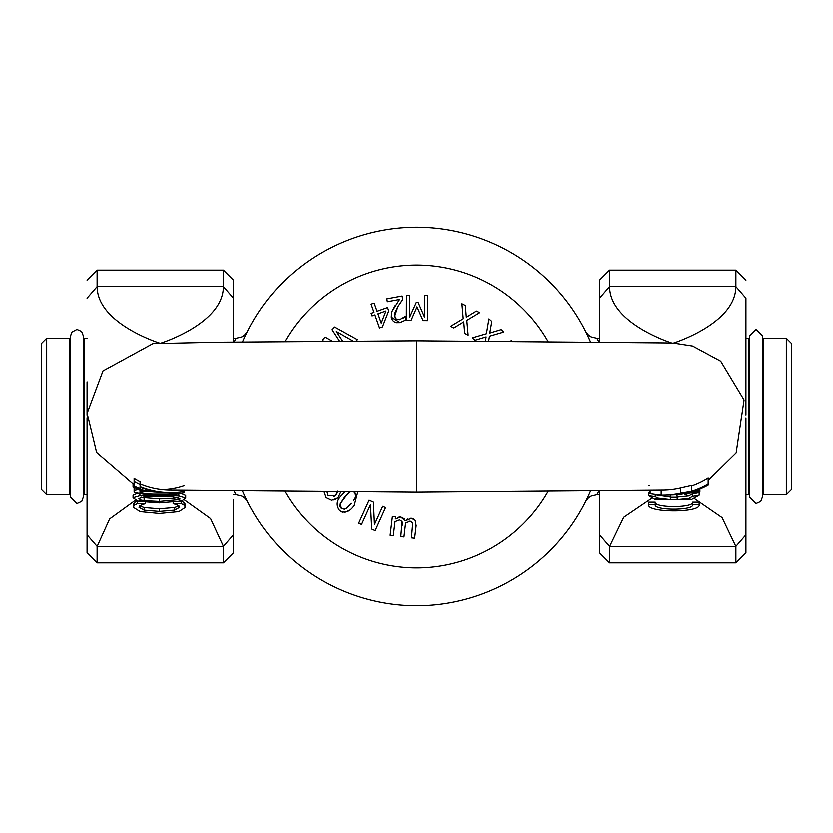 <?xml version="1.0" encoding="UTF-8"?>
<svg xmlns="http://www.w3.org/2000/svg" width="833" height="833" viewBox="0 0 833 833"><rect width="100%" height="100%" fill="white"/><g stroke="black" fill="none" stroke-linecap="round" stroke-linejoin="round"><path stroke-width="1.25" d="M791.35 489.7L791.35 343.3L786.3 338.25L786.3 494.75L791.35 489.7M41.65 343.3L41.65 489.7L46.7 494.75L46.7 338.25L41.65 343.3M234.011 490.96L236.156 494.75L233.49 494.75M233.49 338.25L236.166 338.25L234.011 342.03M87.09 494.75L84.56 494.75L84.56 338.25L83.3 342.436M599.51 494.75L596.845 494.75L598.989 490.96M598.989 342.03L598.281 340.759M598.25 340.707L596.834 338.25L591.066 336.855L588.442 335.043L585.63 331.44M749.7 342.436L748.44 338.25L748.44 494.75L745.91 494.75M762.32 490.564L763.58 494.75L763.58 338.25L786.3 338.25M46.7 494.75L69.42 494.75L69.42 338.25L46.7 338.25M245.256 497.228L246.589 500.008M245.797 498.363L244.683 496.01M245.027 336.272L247.328 331.513M587.744 497.228L586.411 500.008M587.203 498.363L588.317 496.01M587.973 336.272L585.672 331.513M586.692 333.585L590.524 341.957A189.32 189.32 0 0 0 242.476 341.957M242.476 491.033A189.32 189.32 0 0 0 590.524 491.033M671.46 494.989A80.041 79.26 -154.8 0 0 673.074 494.937A80.041 79.26 -154.8 0 0 708.144 485.16L708.144 484.025A81.332 79.885 23.7 0 1 691.557 491.366L680.499 493.24A84.372 81.499 26.2 0 1 664.234 495.198A84.372 81.499 26.2 0 1 661.152 495.208L650.094 493.761L650.094 490.398M677.666 494.667L691.557 492.428L680.499 494.386A79.364 79.364 0 0 1 674.282 494.875M675.521 494.563L677.739 494.406A81.374 79.874 24.2 0 1 669.722 495.052A81.374 79.874 24.2 0 1 668.222 495.083M666.785 495.125A82.103 80.27 -155.2 0 0 668.274 495.094A82.103 80.27 -155.2 0 0 675.532 494.573M663.745 490.158A78.718 76.053 -156 0 0 664.213 490.148A78.718 76.053 -156 0 0 680.499 488.055L691.557 485.504L691.557 490.866M691.557 486.045A76.001 74.658 -158.2 0 0 708.144 478.08L708.144 484.025M648.48 485.577L649.303 485.858M648.657 504.798L648.657 502.205L655.217 502.205L655.217 504.798L648.657 504.798C646.752 512.951 701.042 512.951 699.137 504.798L692.577 504.798C693.972 510.681 653.811 510.681 655.217 504.798M655.217 502.205C653.811 508.068 693.972 508.068 692.577 502.205L692.577 504.798M692.577 502.205L699.137 502.205L699.137 504.798M686.423 493.584L699.866 491.751L699.866 490.762L691.557 492.365M650.094 491.918L649.386 491.782L649.386 492.74L650.094 492.855M649.386 490.408L649.386 491.782M699.866 489.106L699.866 490.762M692.577 496.353L688.797 498.478L691.317 499.644L699.137 495.198A61.923 61.923 0 0 1 692.577 496.353L692.577 493.771A59.435 59.435 0 0 0 699.137 492.553L699.137 495.198M657.466 498.113L655.217 496.603A71.7 66.401 110.5 0 1 648.657 495.697L654.769 499.342L657.466 498.113L670.617 499.665L670.617 497.28L677.177 497.28L677.177 499.665L688.797 498.478M654.769 499.342L691.317 499.644M676.927 494.729L677.177 497.28M670.617 495.021L670.617 497.28M655.217 494.875L655.217 496.603M655.987 494.948L670.617 497.103M677.177 497.103L688.693 495.947L692.587 493.771M648.657 495.697L648.657 493.084A68.556 63.683 109.1 0 0 650.094 493.355M684.132 493.959L688.693 495.947M694.649 498.79L722.065 517.657L735.82 546.448L745.91 534.817L745.91 418.187M657.539 495.573L658.549 495.135M609.558 546.375L609.558 562.91L599.51 552.862L599.51 490.96L599.51 534.817L609.6 546.448L623.73 517.293L651.604 498.373M147.774 491.22A75.782 75.772 -20.7 0 1 134.155 487.597L134.155 487.638A75.595 75.595 0 0 0 139.309 489.325L139.309 489.294M184.634 490.418L184.634 491.532A81.519 78.729 -24.7 0 1 168.922 492.678A81.519 78.729 -24.7 0 1 140.131 486.743L140.131 484.66A84.06 79.729 -22.1 0 1 134.155 481.495L134.155 486.222A77.719 77.719 0 0 0 140.131 488.502L140.131 487.357A80.395 78.125 156.1 0 0 166.881 492.626A80.395 78.125 156.1 0 0 167.266 492.636M140.131 483.994A78.698 76.011 156.4 0 0 168.849 490.148A78.698 76.011 156.4 0 0 169.318 490.158M140.131 484.66L140.131 481.828A81.093 76.928 159 0 1 134.155 478.506L134.155 481.495M159.436 513.513L178.908 511.649L185.54 507.287L184.062 505.121L181.198 503.621L173.181 503.621L177.231 504.923L179.73 507.266L174.701 510.16L159.436 511.462L144.182 510.202L138.986 507.266L141.391 505.006L145.608 503.621L137.507 503.621L134.561 505.121L133.259 507.255L140.204 511.66L159.436 513.513M181.198 501.039L184.062 502.528L185.54 504.694L185.54 507.287M184.062 502.528L184.062 505.121M134.561 505.121L134.561 502.528L133.259 504.663L133.259 507.255M181.198 501.195L181.198 503.621M173.181 502.372L173.181 503.621M137.507 501.164L137.507 503.621M134.561 502.528L137.507 501.039M145.608 502.361L145.608 503.621M139.788 505.891L144.182 507.589L159.436 508.838L174.701 507.536L178.939 505.891M144.182 507.589L144.182 510.202M134.155 483.619L134.155 492.157A73.679 70.316 110.5 0 0 152.96 494.823L154.646 494.188A74.168 71.565 110.7 0 1 139.965 492.615L139.965 491.959L142.984 491.283M162.258 489.721A73.262 73.252 160.4 0 0 184.634 485.597M134.155 487.576L133.093 487.17L133.093 484.483M172.712 496.885L179.897 498.665L178.928 499.665L181.792 501.049L185.707 498.092L178.835 495.947L170.088 495.802L172.712 496.885L148.191 496.749L150.638 495.739L139.923 495.718L133.093 497.79L138.216 501.341L159.395 502.903L181.792 501.049M178.928 499.665L159.395 501.487L144.14 500.695L140.85 500.05L138.903 498.55L144.14 496.968L148.191 496.749M138.216 501.341L140.85 500.05M170.088 495.802L150.638 495.739M140.569 497.395L159.395 498.915C170.911 498.728 177.387 498.134 178.845 497.134M139.923 493.563L139.923 495.718M133.093 497.79L133.093 495.156L138.018 493.157M181.115 493.469L185.707 495.479L185.707 498.092M160.686 492.355L164.184 492.511M178.824 492.303L178.835 492.98A74.137 71.544 69.2 0 1 165.934 494.188L167.62 494.823A73.637 70.295 69.4 0 0 184.634 492.647L184.634 490.939M142.995 491.293L159.894 492.355M159.436 492.355C147.857 491.553 140.767 490.679 138.163 489.731L134.155 490.408M152.96 494.823L167.62 494.823M165.934 494.188L154.646 494.188M159.259 492.553L161.321 492.563M139.965 492.615L139.965 491.959M162.091 492.365A76.469 76.469 0 0 1 159.926 492.365L159.926 492.397A78.208 78.208 0 0 1 153.959 491.834L153.959 492.022A76.313 76.313 0 0 1 140.131 489.398L140.131 488.617A77.573 77.573 0 0 1 134.155 486.368M153.959 491.262L153.959 492.022L162.997 492.522M134.155 487.534A76.022 75.907 159.1 0 0 154.751 492.095M140.954 497.509L141.579 497.207M87.09 418.02L87.09 534.817L97.18 546.448L109.644 518.98L135.342 500.352M745.91 299.922L745.91 298.943M735.872 546.375L735.872 562.91L745.91 552.862L745.91 507.037M745.91 414.969L745.91 298.183L735.82 286.552C735.82 323.735 672.71 343.373 672.71 343.3C672.71 343.373 609.6 323.735 609.6 286.552L599.51 298.183L599.51 342.04L599.51 280.138L609.558 270.09L735.872 270.09L735.872 286.625M416.5 492.23L416.5 340.77L215.237 342.207L152.928 343.613L103 370.893L87.142 413.283L96.649 452.683L134.155 484.9M87.09 381.816L87.09 415.094M87.09 466.532L87.09 552.862L97.128 562.91L97.128 546.375M233.49 298.183L233.49 342.04L233.49 280.138L233.49 298.183L223.4 286.552C223.4 323.735 160.29 343.373 160.29 343.3C160.29 343.373 97.18 323.735 97.18 286.552L87.09 298.183M233.49 499.498L233.49 534.817L233.49 499.498M233.49 300.317L233.49 324.995M233.49 552.862L233.49 534.817L223.442 546.375L223.442 562.91L233.49 552.862M184.437 499.925L210.593 518.626L223.442 546.375M412.491 527.008L412.46 522.822L411.179 537.899L414.345 538.274L415.834 525.894L414.896 520.354L411.148 518.282L405.015 520.833L400.486 517.001L395.04 518.98L395.29 516.908L392.114 516.522L389.854 535.327L393.02 535.713L394.717 521.656L399.309 519.907L401.798 521.541L400.517 536.619L403.682 536.993L405.307 522.999L409.971 521.187L412.46 522.822L409.971 521.187L408.732 521.26M389.854 535.327L392.114 516.522L395.29 516.908L395.04 518.98M397.268 517.553L399.465 516.96M400.486 517.001L404.078 518.834M405.015 520.833L407.712 518.938M409.971 518.261L413.303 518.917L414.896 520.354M415.906 525.154L414.345 538.274M405.307 522.999L405.171 524.603M403.682 536.993L400.517 536.619M401.829 525.727L402.006 523.603M402.016 523.311L401.995 522.468M399.309 519.907L394.717 521.656M488.669 341.228L489.512 336.188L503.892 331.992L501.174 329.597L489.825 333.033L491.855 321.423L488.961 318.883L486.451 333.721L472.311 337.854L475.039 340.249L486.16 336.865L485.4 341.197M475.039 340.249L472.311 337.854M410.711 320.559L416.864 306.523L423.112 320.601L427.693 320.622L427.787 295.382L424.663 295.371L424.58 317.113L418.104 302.296L416.063 302.285L409.419 317.05L409.503 295.309L406.15 295.299L406.046 320.538L410.711 320.559L406.046 320.538M427.693 320.622L423.112 320.601M511.264 340.353L510.816 341.374M373.861 303.066L376.755 311.24L373.861 303.066L370.8 304.149L373.684 312.323L370.852 313.323L371.757 315.894L374.6 314.884L379.213 327.942L382.149 326.911L388.449 310.876L387.262 307.523L376.755 311.24L387.262 307.523M380.952 323.1L377.661 313.802L380.952 323.1L385.669 310.969L377.661 313.802L385.669 310.969M374.6 314.884L371.757 315.894M382.149 326.911L379.213 327.942M466.365 317.227L465.397 305.472L461.961 303.753L463.273 318.737L450.643 326.307L453.881 327.931L463.794 321.861L464.741 333.387L468.177 335.105L466.855 320.351L479.714 312.656L476.476 311.032L466.365 317.227M453.881 327.931L450.643 326.307M468.177 335.105L464.741 333.387M342.425 341.238L336.053 331.492L353.025 341.166M355.712 341.145L357.128 339.645L355.712 341.145M357.128 339.645L334.345 327.015L331.794 329.722L339.364 341.259M332.284 341.301L324.849 337.094L322.267 339.833L324.849 337.094M322.267 339.833L323.246 341.363M402.474 299.505L401.818 295.986L386.512 298.839L387.053 301.713L399.236 299.443L391.354 311.959L390.989 317.165L399.663 322.61L405.733 319.934L405.077 316.394L399.371 319.685L396.144 319.247L394.332 316.353L397.591 306.596L402.474 299.505L399.694 303.389M405.733 319.934L399.663 322.61L396.185 322.673L393.884 321.788M393.291 321.351L392.291 320.309M392.051 319.966L390.989 317.165M391.354 311.959L394.78 305.701M398.33 300.682L399.236 299.443M386.512 298.839L401.818 295.986M397.528 306.7L394.332 313.531M394.259 314.01L395.029 318.175M396.144 319.247L399.902 319.57M402.568 318.352L404.474 316.842M323.85 492.011L325.838 497.686L331.367 500.321L325.838 497.686M337.427 491.199L335.293 495.406L337.323 492.407M331.367 500.321L337.677 497.874L333.7 500.06M337.677 497.874L340.666 491.543L337.677 497.874M333.367 496.77L335.293 495.406L327.921 495.864L326.89 492.563L327.921 495.864M327.077 491.657L326.89 492.563L327.077 491.657M353.91 505.548L357.513 491.855L353.91 505.548C349.256 512.014 344.393 513.701 339.333 510.608C335.522 505.392 336.209 500.3 341.415 495.323C336.22 500.279 335.522 505.371 339.333 510.608M344.737 491.772L341.415 495.323M345.674 508.744L351.255 503.371L345.674 508.744L341.114 508.442L344.321 509.296M353.473 500.466L355.431 496.822L353.202 500.841M354.733 492.917L355.431 496.822L355.483 494.094M355.347 493.771L354.889 493.094M350.276 491.803L349.631 492.116L350.276 491.803M353.275 491.824L354.233 492.449M349.027 510.39L344.675 512.337M342.509 512.233L341.395 511.879M340.301 507.609L341.114 508.442L339.916 503.934L339.739 506.464M347.08 494.146L339.916 503.934L344.071 497.509L349.631 492.116L347.288 493.938M368.79 500.206L358.398 523.207L361.251 524.498L370.206 504.663L371.435 529.09L374.86 530.642L385.252 507.641L382.399 506.349L374.173 524.561L373.132 502.164L368.79 500.206L373.132 502.164M382.399 506.349L385.252 507.641M548.156 341.624A151.45 151.45 0 0 0 284.844 341.624M284.844 491.366A151.45 151.45 0 0 0 548.156 491.366M661.152 490.21L661.152 495.208M680.499 488.055L680.499 493.24M609.6 546.448L735.82 546.448M174.701 507.536L174.701 510.16M159.436 508.838L159.436 511.462M144.14 498.134L144.14 500.695M159.395 498.915L159.395 501.487M159.395 494.823L159.395 495.625M178.835 493.886L178.835 495.947M138.163 488.981L138.163 489.731M609.558 286.625L609.558 270.09M609.6 286.552L735.82 286.552M97.128 286.625L97.128 270.09L223.442 270.09L223.442 286.625M223.4 546.448L97.18 546.448M223.4 286.552L97.18 286.552M87.09 338.25L84.56 338.25M748.44 338.25L745.91 338.25M599.51 338.25L596.834 338.25M763.58 494.75L786.3 494.75M763.58 338.25L762.32 342.436M748.44 494.75L749.7 490.564M70.68 342.436L69.42 338.25M69.42 494.75L70.68 490.564M83.3 490.564L84.56 494.75M236.156 494.75L241.934 496.145L245.017 498.384L247.422 501.674M236.166 338.25L241.934 336.855L244.558 335.043L247.37 331.44M596.845 494.75L591.066 496.145L587.983 498.384L585.578 501.674M665.598 495.156L668.274 495.083M673.074 494.927L671.117 495M166.881 492.626L168.922 492.678M152.449 491.876L153.522 491.98M735.872 270.09L745.91 280.138M609.558 562.91L735.872 562.91M708.144 480.579L736.122 453.079L744.036 399.944L720.691 361.189L692.577 346.018L674.189 343.165L666.317 342.894L416.5 340.77M664.213 490.148L416.5 492.22L168.849 490.148M223.442 270.09L233.49 280.138M97.128 562.91L223.442 562.91M97.128 270.09L87.09 280.138M76.99 329.41L71.773 332.18L70.68 335.72L70.68 497.28L76.99 503.59L81.78 501.383L83.3 497.28L83.3 335.72L81.644 331.461L76.99 329.41M756.01 503.59L760.748 501.445L762.32 497.28L762.32 335.72L756.01 329.41L749.7 335.72L749.7 497.28L756.01 503.59"/></g></svg>
